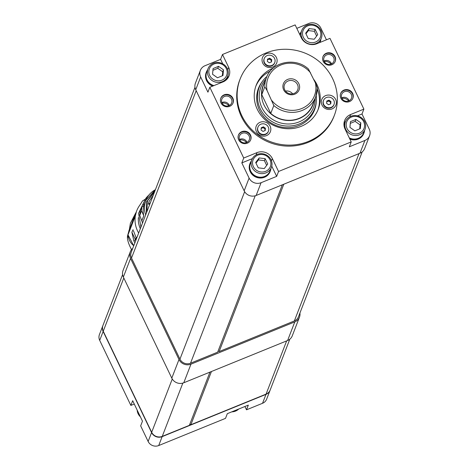 <?xml version="1.0" encoding="UTF-8"?>
<svg xmlns="http://www.w3.org/2000/svg" width="469" height="469" viewBox="0 0 469 469"><rect width="100%" height="100%" fill="white"/><g stroke="black" fill="none" stroke-linecap="round" stroke-linejoin="round"><path stroke-width="0.7" d="M313.931 101.503A26.704 25.138 -158.9 0 1 312.923 104.804A26.704 25.138 -158.9 0 1 278.955 118.628A26.704 25.138 -158.9 0 1 263.109 85.557A26.704 25.138 -158.9 0 1 264.58 82.438M266.392 77.748L263.344 85.645A26.452 24.904 21.1 0 0 261.766 94.644L270.765 113.428A26.452 24.904 21.1 0 0 312.688 104.716L315.743 96.819A26.452 24.904 -158.9 0 1 273.82 105.525L267.113 90.623L264.815 86.742A26.452 24.904 -158.9 0 1 266.392 77.748C271.856 61.65 295.634 56.796 308.467 69.06L315.414 82.937L317.32 87.82A26.452 24.904 -158.9 0 1 315.743 96.819L317.32 87.82M292.644 93.829A7.099 6.683 21.1 0 0 285.498 91.068M288.118 80.979A7.099 6.683 21.1 0 0 284.478 84.643A7.099 6.683 21.1 0 0 286.342 91.983A7.099 6.683 21.1 0 0 294.081 93.419A7.099 6.683 21.1 0 0 297.721 89.761A7.099 6.683 21.1 0 0 295.863 82.421A7.099 6.683 21.1 0 0 288.118 80.979M287.72 79.39A8.436 7.944 -158.9 0 1 299.603 87.797A8.436 7.944 -158.9 0 1 286.459 93.149A8.436 7.944 -158.9 0 1 287.72 79.39M261.766 94.644L264.815 86.742M270.765 113.428L273.82 105.525M264.891 130.652A2.105 1.982 21.1 0 0 261.157 128.752M271.182 62.031A2.105 1.982 21.1 0 0 267.447 60.138M330.446 103.966A2.105 1.982 21.1 0 0 326.711 102.072M261.192 128.365L263.156 127.568L265.132 128.963L264.979 130.617M267.482 59.745L269.446 58.947L271.422 60.349L271.27 61.996M326.746 101.685L328.71 100.882L330.686 102.283L330.534 103.93M263.437 126.835L265.413 128.236L265.202 130.523L263.015 131.414L261.04 130.013L261.251 127.726L263.437 126.835L263.156 127.568M265.132 128.963L265.413 128.236M271.492 61.908L269.306 62.793L267.336 61.398L267.541 59.112L269.728 58.22L271.703 59.616L271.492 61.908M271.422 60.349L271.703 59.616M269.446 58.947L269.728 58.22M326.594 103.332L326.805 101.046L328.992 100.155L330.967 101.556L330.756 103.842L328.57 104.734L326.594 103.332M330.686 102.283L330.967 101.556M328.71 100.882L328.992 100.155M316.639 36.054L314.377 31.329L308.368 30.591L305.964 33.786M222.347 75.79L222.711 71.81L217.774 68.316L212.92 70.291M266.427 124.877A5.628 5.3 21.1 0 0 257.973 127.099A5.628 5.3 21.1 0 0 261.315 134.07A5.628 5.3 21.1 0 0 268.473 131.156A5.628 5.3 21.1 0 0 266.427 124.877M271.879 65.437A5.628 5.3 21.1 0 0 274.77 62.535A5.628 5.3 21.1 0 0 271.428 55.565A5.628 5.3 21.1 0 0 264.27 58.478A5.628 5.3 21.1 0 0 265.747 64.3A5.628 5.3 21.1 0 0 271.879 65.437M323.217 101.761A5.628 5.3 21.1 0 0 327.573 107.606A5.628 5.3 21.1 0 0 334.028 104.47A5.628 5.3 21.1 0 0 330.692 97.499A5.628 5.3 21.1 0 0 323.528 100.413A5.628 5.3 21.1 0 0 323.217 101.761M359.711 128.869L360.075 124.889L355.139 121.395L350.284 123.37M266.668 165.381L264.405 160.65L258.396 159.917L255.992 163.112M309.135 28.609L305.677 33.193L308.227 38.511L314.236 39.244L317.689 34.659L315.139 29.342L309.135 28.609L308.368 30.591M314.377 31.329L315.139 29.342M212.551 74.272L217.493 77.766L222.957 75.544L223.479 69.828L218.542 66.334L213.078 68.556L212.551 74.272M222.711 71.81L223.479 69.828M217.774 68.316L218.542 66.334M246.454 142.582A6.572 6.191 21.1 0 0 239.729 139.979M330.991 64.136A6.572 6.191 21.1 0 0 324.261 61.539M268.379 131.379A5.628 5.3 -158.9 0 1 268.297 131.607A5.628 5.3 -158.9 0 1 261.139 134.521A5.628 5.3 -158.9 0 1 257.803 127.55A5.628 5.3 -158.9 0 1 257.891 127.328M274.676 62.758A5.628 5.3 -158.9 0 1 274.594 62.987A5.628 5.3 -158.9 0 1 271.703 65.889A5.628 5.3 -158.9 0 1 265.571 64.751A5.628 5.3 -158.9 0 1 264.094 58.93A5.628 5.3 -158.9 0 1 264.188 58.707M333.934 104.698A5.628 5.3 -158.9 0 1 333.852 104.927A5.628 5.3 -158.9 0 1 327.397 108.063A5.628 5.3 -158.9 0 1 323.041 102.219A5.628 5.3 -158.9 0 1 323.358 100.87A5.628 5.3 -158.9 0 1 323.446 100.647M228.802 105.73A6.572 6.191 21.1 0 0 222.072 103.127M348.643 100.987A6.572 6.191 21.1 0 0 341.919 98.39M360.843 122.907L355.907 119.413L350.443 121.635L349.921 127.351L354.857 130.845L360.321 128.623L360.843 122.907L360.075 124.889M355.139 121.395L355.907 119.413M264.264 168.57L267.717 163.986L265.167 158.669L259.164 157.936L255.705 162.52L258.255 167.838L264.264 168.57M264.405 160.65L265.167 158.669M258.396 159.917L259.164 157.936M320.837 35.046A9.257 8.718 -158.9 0 1 306.415 40.914A9.257 8.718 -158.9 0 1 307.799 25.818A9.257 8.718 -158.9 0 1 320.837 35.046M218.818 63.333A9.257 8.718 -158.9 0 1 225.542 77.379A9.257 8.718 -158.9 0 1 209.69 75.439A9.257 8.718 -158.9 0 1 218.818 63.333M257.106 124.578A7.604 7.158 21.1 0 0 262.634 136.116A7.604 7.158 21.1 0 0 270.132 126.173A7.604 7.158 21.1 0 0 257.106 124.578M263.396 55.963A7.604 7.158 21.1 0 0 268.925 67.501A7.604 7.158 21.1 0 0 276.423 57.552A7.604 7.158 21.1 0 0 263.396 55.963M322.66 97.898A7.604 7.158 21.1 0 0 328.189 109.435A7.604 7.158 21.1 0 0 335.687 99.492A7.604 7.158 21.1 0 0 322.66 97.898M354.582 133.847A9.257 8.718 -158.9 0 1 347.851 119.8A9.257 8.718 -158.9 0 1 363.709 121.741A9.257 8.718 -158.9 0 1 354.582 133.847M252.557 162.133A9.257 8.718 -158.9 0 1 266.984 156.265A9.257 8.718 -158.9 0 1 265.595 171.361A9.257 8.718 -158.9 0 1 252.557 162.133M321.933 35.597A10.517 9.902 -158.9 0 1 321.341 38.118A10.517 9.902 -158.9 0 1 307.963 43.564A10.517 9.902 -158.9 0 1 301.719 30.532A10.517 9.902 -158.9 0 1 313.79 24.669A10.517 9.902 -158.9 0 1 321.933 35.597M218.771 62.541A10.517 9.902 -158.9 0 1 227.676 76.236A10.517 9.902 -158.9 0 1 214.292 81.682A10.517 9.902 -158.9 0 1 208.048 68.656A10.517 9.902 -158.9 0 1 218.771 62.541M239.489 139.445A5.259 4.954 -158.9 0 1 246.823 141.943A5.259 4.954 -158.9 0 1 246.993 142.342M324.02 60.999A5.259 4.954 -158.9 0 1 331.53 63.901M246.184 68.134A50.488 47.533 21.1 0 0 240.146 78.991A50.488 47.533 21.1 0 0 270.109 141.532A50.488 47.533 21.1 0 0 334.338 115.392A50.488 47.533 21.1 0 0 310.372 55.606A50.488 47.533 21.1 0 0 246.184 68.134M273.409 68.005A33.264 31.317 21.1 0 0 260.189 78.047A33.264 31.317 21.1 0 0 256.209 85.2A33.264 31.317 21.1 0 0 275.954 126.401A33.264 31.317 21.1 0 0 318.269 109.177A33.264 31.317 21.1 0 0 317.161 85.012A33.264 31.317 21.1 0 0 313.679 79.32M229.335 105.49A5.259 4.954 21.1 0 0 229.165 105.091A5.259 4.954 21.1 0 0 221.831 102.594M349.182 100.753A5.259 4.954 21.1 0 0 341.678 97.851M354.318 135.43A10.517 9.902 -158.9 0 1 345.419 121.735A10.517 9.902 -158.9 0 1 358.797 116.289A10.517 9.902 -158.9 0 1 365.04 129.315A10.517 9.902 -158.9 0 1 354.318 135.43M251.155 162.38A10.517 9.902 -158.9 0 1 251.747 159.859A10.517 9.902 -158.9 0 1 265.132 154.412A10.517 9.902 -158.9 0 1 271.369 167.439A10.517 9.902 -158.9 0 1 259.298 173.301A10.517 9.902 -158.9 0 1 251.155 162.38M301.719 30.532L300.342 34.102A10.517 9.902 21.1 0 0 300.025 35.075M319.541 42.62A10.517 9.902 21.1 0 0 319.964 41.688L321.341 38.118M227.676 76.236L226.293 79.812A10.517 9.902 -158.9 0 1 226.257 79.9M213.94 85.598A10.517 9.902 -158.9 0 1 206.671 72.226L208.048 68.656M249.121 135.992A5.259 4.954 -158.9 0 1 249.297 139.815A5.259 4.954 -158.9 0 1 242.608 142.535A5.259 4.954 -158.9 0 1 239.483 136.022A5.259 4.954 -158.9 0 1 244.161 132.92A5.259 4.954 -158.9 0 1 249.121 135.992M324.19 61.398A5.259 4.954 -158.9 0 1 324.02 57.576A5.259 4.954 -158.9 0 1 330.709 54.855A5.259 4.954 -158.9 0 1 333.834 61.369A5.259 4.954 -158.9 0 1 329.156 64.47A5.259 4.954 -158.9 0 1 324.19 61.398M239.366 81.008A50.488 47.533 21.1 0 0 239.36 81.02L240.146 78.991M333.553 117.414A50.488 47.533 21.1 0 0 333.559 117.402L334.338 115.392M231.469 99.141A5.259 4.954 21.1 0 0 226.509 96.069A5.259 4.954 21.1 0 0 221.831 99.17A5.259 4.954 21.1 0 0 224.95 105.683A5.259 4.954 21.1 0 0 231.645 102.963A5.259 4.954 21.1 0 0 231.469 99.141M341.848 98.25A5.259 4.954 21.1 0 0 346.808 101.316A5.259 4.954 21.1 0 0 351.486 98.22A5.259 4.954 21.1 0 0 348.367 91.707A5.259 4.954 21.1 0 0 341.672 94.427A5.259 4.954 21.1 0 0 341.848 98.25M349.288 137.898A10.517 9.902 21.1 0 0 352.94 139A10.517 9.902 21.1 0 0 358.263 138.314A10.517 9.902 21.1 0 0 363.663 132.891L365.04 129.315M345.419 121.735L344.035 125.305A10.517 9.902 21.1 0 0 344 125.399M251.747 159.859L250.37 163.429A10.517 9.902 21.1 0 0 249.778 165.95A10.517 9.902 21.1 0 0 264.592 176.432A10.517 9.902 21.1 0 0 269.992 171.015L271.369 167.439M301.239 31.781A10.846 10.212 21.1 0 0 300.031 33.985A10.846 10.212 21.1 0 0 299.808 34.63M319.999 42.433A10.846 10.212 21.1 0 0 320.268 41.805A10.846 10.212 21.1 0 0 320.86 39.361M207.568 69.899A10.846 10.212 21.1 0 0 206.366 72.109A10.846 10.212 21.1 0 0 213.483 85.786M226.791 79.396A10.846 10.212 21.1 0 0 227.195 77.485M250.616 140.038A6.572 6.191 21.1 0 0 250.305 135.512A6.572 6.191 21.1 0 0 244.243 131.678A6.572 6.191 21.1 0 0 238.363 135.301M335.147 61.591A6.572 6.191 21.1 0 0 334.837 57.066A6.572 6.191 21.1 0 0 328.781 53.232A6.572 6.191 21.1 0 0 322.895 56.86M333.951 116.382A50.505 47.551 -158.9 0 1 333.764 116.904M239.548 80.498A50.505 47.551 -158.9 0 1 239.759 79.988A50.505 47.551 -158.9 0 1 240.146 78.98M232.958 103.186A6.572 6.191 21.1 0 0 232.647 98.66A6.572 6.191 21.1 0 0 226.591 94.826A6.572 6.191 21.1 0 0 220.706 98.449M352.805 98.443A6.572 6.191 21.1 0 0 352.495 93.917A6.572 6.191 21.1 0 0 346.433 90.083A6.572 6.191 21.1 0 0 340.553 93.706M349.499 138.343A10.846 10.212 21.1 0 0 358.398 138.601A10.846 10.212 21.1 0 0 363.967 133.008A10.846 10.212 21.1 0 0 364.56 130.564M344.938 122.978A10.846 10.212 21.1 0 0 343.953 124.666M251.267 161.102A10.846 10.212 21.1 0 0 250.059 163.312A10.846 10.212 21.1 0 0 250.423 171.191A10.846 10.212 21.1 0 0 260.653 177.517A10.846 10.212 21.1 0 0 270.296 171.132A10.846 10.212 21.1 0 0 270.889 168.688M299.937 34.249A10.846 10.212 21.1 0 0 299.832 34.507A10.846 10.212 21.1 0 0 299.797 34.6M320.034 42.421A10.846 10.212 21.1 0 0 320.069 42.327A10.846 10.212 21.1 0 0 320.163 42.063M206.266 72.373A10.846 10.212 21.1 0 0 206.161 72.631A10.846 10.212 21.1 0 0 212.697 86.103M250.499 135.013A6.572 6.191 21.1 0 0 244.296 131.179A6.572 6.191 21.1 0 0 238.451 135.049A6.572 6.191 21.1 0 0 242.35 143.192A6.572 6.191 21.1 0 0 250.716 139.791A6.572 6.191 21.1 0 0 250.499 135.013M335.03 56.567A6.572 6.191 21.1 0 0 328.833 52.739A6.572 6.191 21.1 0 0 322.983 56.608A6.572 6.191 21.1 0 0 326.887 64.751A6.572 6.191 21.1 0 0 335.247 61.345A6.572 6.191 21.1 0 0 335.03 56.567M227.799 78.188A11.678 10.992 21.1 0 0 227.811 75.861M223.068 81.887A11.678 10.992 21.1 0 0 229.06 75.867A11.678 10.992 21.1 0 0 228.673 67.384L222.488 54.486L220.6 59.364L205.023 65.707A9.087 8.553 21.1 0 0 200.363 70.391A9.087 8.553 21.1 0 0 200.662 76.986L207.931 92.159L209.819 87.275L223.068 81.887M222.488 54.486L295.153 24.91L301.333 37.807A11.678 10.992 21.1 0 0 316.733 43.764L329.983 38.37L363.885 109.119L350.636 114.512A11.678 10.992 21.1 0 0 344.645 120.527A11.678 10.992 21.1 0 0 345.032 129.01L351.211 141.914L278.545 171.49L272.366 158.586A11.678 10.992 21.1 0 0 256.965 152.636L243.716 158.03L241.828 162.907L249.098 178.079A9.087 8.553 21.1 0 0 261.081 182.711L276.663 176.367L278.545 171.49M334.338 115.374A50.505 47.551 -158.9 0 1 333.957 116.4A50.505 47.551 -158.9 0 1 269.71 142.553A50.505 47.551 -158.9 0 1 239.741 79.994M232.841 98.162A6.572 6.191 21.1 0 0 226.644 94.328A6.572 6.191 21.1 0 0 220.793 98.197A6.572 6.191 21.1 0 0 224.698 106.34A6.572 6.191 21.1 0 0 233.058 102.94A6.572 6.191 21.1 0 0 232.841 98.162M352.688 93.419A6.572 6.191 21.1 0 0 346.485 89.585A6.572 6.191 21.1 0 0 340.641 93.46A6.572 6.191 21.1 0 0 344.539 101.603A6.572 6.191 21.1 0 0 352.905 98.197A6.572 6.191 21.1 0 0 352.688 93.419M349.868 139.105A10.846 10.212 21.1 0 0 358.199 139.117A10.846 10.212 21.1 0 0 363.762 133.53A10.846 10.212 21.1 0 0 363.862 133.266M345.571 121.365A11.678 10.992 21.1 0 0 344.012 123.089M249.965 163.575A10.846 10.212 21.1 0 0 249.86 163.833A10.846 10.212 21.1 0 0 250.217 171.713A10.846 10.212 21.1 0 0 260.447 178.038A10.846 10.212 21.1 0 0 270.097 171.654A10.846 10.212 21.1 0 0 270.191 171.39M351.211 141.914L349.323 146.797L364.905 140.454A9.087 8.553 21.1 0 0 369.566 135.77A9.087 8.553 21.1 0 0 369.267 129.168L361.998 114.002L363.885 109.119M361.998 114.002L357.431 115.861M326.447 39.806L320.831 28.081A9.087 8.553 21.1 0 0 308.848 23.45L296.801 28.351M222.734 63.813L220.6 59.364M252.322 158.639L241.828 162.907M276.663 176.367L271.768 166.149M209.819 87.275L243.716 158.03M369.566 135.77L364.636 148.532A9.087 8.553 -158.9 0 1 359.975 153.216L364.905 140.454M200.662 76.986L195.731 89.749A9.087 8.553 -158.9 0 1 195.432 83.148L200.363 70.391M195.731 89.749L244.167 190.842L249.098 178.079M261.081 182.711L256.15 195.473A9.087 8.553 -158.9 0 1 244.167 190.842M256.15 195.473L359.975 153.216M270.425 70.966A33.264 31.317 21.1 0 0 255.851 86.19M317.871 110.156A33.264 31.317 21.1 0 0 317.32 89.081M262.576 81.149L261.802 82.21A30.039 28.281 21.1 0 0 276.288 125.54A30.039 28.281 21.1 0 0 316.141 103.209L316.282 101.902A29.688 27.952 -158.9 0 1 276.892 123.968A29.688 27.952 -158.9 0 1 262.576 81.149A29.688 27.952 -158.9 0 1 266.937 76.465M316.206 95.5A29.688 27.952 -158.9 0 1 316.282 101.902M265.87 79.109A28.199 26.545 21.1 0 0 277.66 121.987A28.199 26.545 21.1 0 0 315.215 98.179M150.438 202.561A19.252 18.121 21.1 0 0 148.949 204.173M153.304 195.139L149.13 201.377L148.321 204.144L149.799 204.208M154.506 192.026L147.559 200.767L154.506 192.02M146.82 211.912L147.559 200.767M146.375 213.061L146.346 202.075L154.952 190.871M143.76 205.651L143.174 204.085L145.009 199.577L145.841 200.867M148.808 195.139A24.195 22.776 21.1 0 0 145.009 199.577M143.297 203.757L143.52 203.423M142.107 206.454A24.195 22.776 21.1 0 0 141.568 210.798L143.795 215.787L141.826 220.881L139.686 215.171L140.219 211.056L142.107 206.454L143.702 206.407A22.723 21.392 21.1 0 0 143.795 215.787M139.686 215.171L140.448 210.751M139.909 215.095L141.568 210.798M139.809 214.837L140.342 210.722M142.494 223.109L141.826 220.881M134.808 216.033L134.415 216.051L134.679 214.99L135.916 212.686M136.198 212.146L135.693 213.676M145.238 199.225L142.465 200.955L140.501 204.15M128.846 230.865L136.467 211.478A27.876 26.246 21.1 0 1 136.696 210.857A27.876 26.246 21.1 0 1 139.621 205.422L140.624 203.956M140.331 228.714A24.3 22.875 -158.9 0 1 138.39 217.634M134.415 216.051L134.632 215.511M132.962 220.518L132.92 218.525L133.348 219.51M134.286 215.693L130.388 223.314L134.539 215.576M132.844 219.34L133.143 218.871M134.82 215.728L136.696 210.857M134.879 242.825A27.876 26.246 -158.9 0 1 133.847 240.884L131.871 232.214L133.079 229.663M133.454 230.742L135.6 236.347A27.876 26.246 21.1 0 0 136.631 238.287M136.467 211.478L135.342 215.881L127.386 236.476L129.022 230.467M138.654 233.052A27.876 26.246 -158.9 0 1 135.342 215.881M129.321 229.728L130.388 223.314M127.386 236.476L127.679 237.677M127.363 237.613L128.248 235.35L133.735 245.779L132.428 244.56C129.755 241.728 128.365 238.692 128.248 235.456L127.421 237.59C127.527 240.474 128.694 244.091 130.927 248.447L131.513 249.655M238.727 409.021A10.517 9.902 -158.9 0 1 235.549 411.09A10.517 9.902 -158.9 0 1 231.75 411.864M140.407 416.853A10.517 9.902 -158.9 0 1 138.115 413.728A10.517 9.902 -158.9 0 1 137.153 410.058M244.924 406.5L246.512 409.812L248.324 405.116L227.318 413.67L225.507 418.366L158.71 445.55A8.014 7.545 -158.9 0 1 148.134 441.464L140.659 425.864L142.476 421.168L132.674 400.714L130.863 405.409L134.263 404.026M130.863 405.409L99.698 340.371A8.014 7.545 -158.9 0 1 99.434 334.549L102.875 325.644A8.014 7.545 21.1 0 0 103.139 331.466L99.698 340.371M262.534 403.293L265.976 394.388A8.014 7.545 21.1 0 0 270.085 390.255L266.644 399.16A8.014 7.545 -158.9 0 1 262.534 403.293L246.512 409.812M265.976 394.388L162.151 436.645L158.71 445.55M148.134 441.464L151.575 432.559A8.014 7.545 21.1 0 0 162.151 436.645M151.575 432.559L103.139 331.466M190.103 424.427L189.669 424.603M209.948 372.122L189.388 425.33L162.251 436.375A8.014 7.545 -158.9 0 1 151.68 432.289L103.244 331.202A8.014 7.545 -158.9 0 1 102.981 325.375L122.602 274.588M289.813 339.204L270.191 389.985A8.014 7.545 -158.9 0 1 266.075 394.118L190.877 424.726L189.822 424.316M211.437 371.512L190.877 424.726M287.603 340.517L294.796 321.892A9.087 8.553 21.1 0 0 299.457 317.208L292.263 335.833A9.087 8.553 -158.9 0 1 287.603 340.517L183.778 382.774A9.087 8.553 -158.9 0 1 171.795 378.143L123.359 277.05A9.087 8.553 -158.9 0 1 123.054 270.449L130.253 251.83A9.087 8.553 21.1 0 0 130.552 258.425L123.359 277.05M171.795 378.143L178.988 359.518A9.087 8.553 21.1 0 0 190.971 364.149L183.778 382.774M178.988 359.518L130.552 258.425M132.698 248.459A9.087 8.553 21.1 0 0 130.253 251.83M299.457 317.208A9.087 8.553 21.1 0 0 299.914 313.069M294.796 321.892L190.971 364.149M283.809 184.211L219.146 351.562L294.35 320.954A8.014 7.545 -158.9 0 0 298.46 316.827L362.191 151.903M282.32 184.821L217.657 352.166L190.525 363.211A8.014 7.545 -158.9 0 1 179.949 359.125L131.513 258.038A8.014 7.545 -158.9 0 1 131.25 252.211L194.975 87.287M218.056 351.14L219.146 351.562M271.914 100.642A24.845 23.391 21.1 0 0 301.69 108.544A24.845 23.391 21.1 0 0 315.414 82.937M310.613 72.918A24.845 23.391 21.1 0 0 280.837 65.015A24.845 23.391 21.1 0 0 267.113 90.623M227.776 69.699L228.673 67.384M349.739 116.828L350.636 114.512M271.475 160.902L272.366 158.586M256.068 154.952L256.965 152.636M145.666 214.908A22.723 21.392 -158.9 0 1 145.765 200.451A22.723 21.392 -158.9 0 1 155.409 189.681M143.778 215.74L141.808 220.835M135.664 213.331L134.697 215.06M131.871 232.214L135.348 239.477L136.145 237.42M133.847 240.884A4.209 1.002 -25.6 0 0 135.348 239.477A26.61 25.056 21.1 0 0 135.811 240.398M135.951 212.785L135.793 213.09M134.568 215.57L134.714 215.095L134.527 215.582M182.84 383.091L162.251 436.375M172.27 379.005L151.68 432.289M123.804 277.988L103.244 331.202M286.641 340.904L266.075 394.118M359.014 153.603L294.35 320.954M196.183 90.687L131.513 258.038M244.642 191.704L179.949 359.125M255.218 195.79L190.525 363.211M268.297 131.607L268.473 131.156M257.803 127.55L257.973 127.099M274.594 62.987L274.77 62.535M264.094 58.93L264.27 58.478M333.852 104.927L334.028 104.47M323.358 100.87L323.528 100.413M300.031 33.985L299.832 34.507M320.268 41.805L320.069 42.327M206.366 72.109L206.161 72.631M363.967 133.008L363.762 133.53M250.059 163.312L249.86 163.833M270.296 171.132L270.097 171.654M143.461 206.413L145.765 200.451L155.427 189.646M144.516 200.855L138.566 213.354L140.923 227.172M135.846 212.797L134.685 214.954"/></g></svg>
